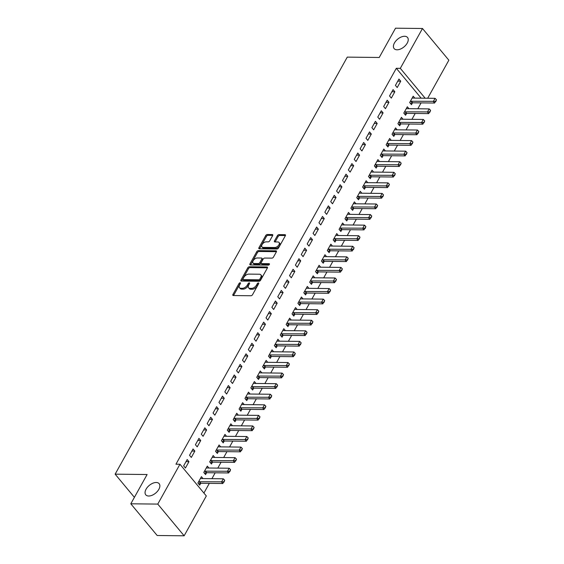 <?xml version="1.0" encoding="UTF-8"?>
<svg xmlns="http://www.w3.org/2000/svg" width="564" height="564" viewBox="0 0 564 564"><rect width="100%" height="100%" fill="white"/><g stroke="black" fill="none" stroke-linecap="round" stroke-linejoin="round"><path stroke-width="0.85" d="M240.144 282.761A0.938 0.536 -39.7 0 0 239.051 283.481L232.918 294.5A1.332 0.768 -39.7 0 0 232.869 295.367A1.332 0.768 -39.7 0 0 233.32 295.55L250.966 295.74A1.332 0.768 -39.7 0 0 252.524 294.711L258.657 283.692A0.938 0.536 -39.7 0 0 258.693 283.086A0.938 0.536 -39.7 0 0 258.375 282.959A0.938 0.536 -39.7 0 0 257.283 283.678L256.493 285.102A4.272 2.453 -39.7 0 1 251.509 288.387L250.035 288.373A4.272 2.453 -39.7 0 1 248.597 287.788A4.272 2.453 -39.7 0 1 248.745 285.017L249.542 283.593A0.938 0.536 -39.7 0 0 249.57 282.987A0.938 0.536 -39.7 0 0 249.26 282.86A0.938 0.536 -39.7 0 0 248.167 283.579L247.37 285.003A4.272 2.453 -39.7 0 1 242.386 288.289L240.92 288.274A4.272 2.453 -39.7 0 1 239.481 287.689A4.272 2.453 -39.7 0 1 239.629 284.919L240.426 283.495A0.938 0.536 -39.7 0 0 240.454 282.888A0.938 0.536 -39.7 0 0 240.144 282.761M240.229 283.833A0.938 0.536 -39.7 0 0 239.763 284.334L233.63 295.36A1.332 0.768 -39.7 0 0 233.538 295.55M258.467 284.037A0.938 0.536 -39.7 0 0 257.995 284.531L257.205 285.962L256.493 285.102M249.351 283.932A0.938 0.536 -39.7 0 0 248.879 284.432L248.089 285.863L247.37 285.003M397.063 49.801A8.707 4.998 -39.7 0 0 405.84 45.085A8.707 4.998 -39.7 0 0 407.525 37.471A8.707 4.998 -39.7 0 0 404.592 36.272A8.707 4.998 -39.7 0 0 395.815 40.996A8.707 4.998 -39.7 0 0 394.13 48.61A8.707 4.998 -39.7 0 0 397.063 49.801M148.706 496.017A8.707 4.998 -39.7 0 0 157.476 491.3A8.707 4.998 -39.7 0 0 159.161 483.686A8.707 4.998 -39.7 0 0 156.235 482.488A8.707 4.998 -39.7 0 0 147.458 487.211A8.707 4.998 -39.7 0 0 145.773 494.825A8.707 4.998 -39.7 0 0 148.706 496.017M272.652 235.597A1.332 0.768 -39.7 0 0 272.701 234.737A1.332 0.768 -39.7 0 0 272.25 234.553L267.301 234.497A1.332 0.768 -39.7 0 0 265.743 235.526L258.925 247.765A1.332 0.768 -39.7 0 0 258.883 248.632A1.332 0.768 -39.7 0 0 259.327 248.816L276.973 249.006A1.332 0.768 -39.7 0 0 278.531 247.977L285.349 235.738A1.332 0.768 -39.7 0 0 285.391 234.871A1.332 0.768 -39.7 0 0 284.947 234.687L278.961 234.624A1.332 0.768 -39.7 0 0 277.41 235.653L274.492 240.891A1.332 0.768 -39.7 0 0 274.442 241.759A1.332 0.768 -39.7 0 0 274.894 241.942L277.862 241.97A3.574 2.052 -39.7 0 1 279.06 242.464A3.574 2.052 -39.7 0 1 278.369 245.587A3.574 2.052 -39.7 0 1 274.774 247.518L263.155 247.392A3.574 2.052 -39.7 0 1 261.95 246.905A3.574 2.052 -39.7 0 1 262.641 243.782A3.574 2.052 -39.7 0 1 266.243 241.843L268.182 241.864A1.332 0.768 -39.7 0 0 269.74 240.835L272.652 235.597M421.16 98.171L396.316 68.293L175.954 464.2L179.951 464.25L206.318 495.953L184.146 535.8L157.772 504.089L179.951 464.25M396.316 68.293L400.313 68.343L422.485 28.496L448.859 60.2L427.688 98.242M184.146 535.8L157.18 535.504L130.806 503.8L147.105 474.521L115.141 474.169L347.269 57.126L379.227 57.479L395.519 28.2L422.485 28.496M130.806 503.8L157.772 504.089M249.344 266.758A1.332 0.768 -39.7 0 0 247.786 267.787L240.969 280.026A1.332 0.768 -39.7 0 0 240.927 280.893A1.332 0.768 -39.7 0 0 241.371 281.076L259.017 281.267A1.332 0.768 -39.7 0 0 260.575 280.245L267.392 267.999A1.332 0.768 -39.7 0 0 267.435 267.139A1.332 0.768 -39.7 0 0 266.991 266.955L249.344 266.758L250.056 267.618A1.332 0.768 -39.7 0 0 248.498 268.647L241.681 280.886A1.332 0.768 -39.7 0 0 241.589 281.076M249.951 263.896L256.761 251.657A1.332 0.768 -39.7 0 1 258.319 250.627L275.965 250.825A1.332 0.768 -39.7 0 1 276.416 251.008A1.332 0.768 -39.7 0 1 276.367 251.868L273.455 257.106A1.332 0.768 -39.7 0 1 271.897 258.136L264.742 258.058A1.332 0.768 -39.7 0 0 263.184 259.08L261.245 262.556A1.332 0.768 -39.7 0 0 261.202 263.423A1.332 0.768 -39.7 0 0 261.647 263.607L269.099 263.691A0.938 0.536 -39.7 0 1 269.416 263.818A0.938 0.536 -39.7 0 1 269.232 264.636A0.938 0.536 -39.7 0 1 268.295 265.143L250.353 264.946A1.332 0.768 -39.7 0 1 249.901 264.763A1.332 0.768 -39.7 0 1 249.951 263.896L250.663 264.756L257.473 252.51L256.761 251.657M115.141 474.169L134.408 497.335M394.849 91.763L393.073 89.62L389.541 95.965L391.324 98.108L394.849 91.763L391.895 91.735M408.914 108.669L407.328 106.765L403.796 113.103L405.579 115.246L406.623 113.371M383.09 112.906L381.306 110.763L377.774 117.1L379.558 119.244L383.09 112.906L380.129 112.87M397.148 129.812L395.561 127.901L392.029 134.239L393.813 136.382L394.856 134.507M371.324 134.042L369.54 131.898L366.008 138.236L367.791 140.38L371.324 134.042L368.362 134.006M385.381 150.948L383.795 149.037L380.263 155.382L382.047 157.518L383.09 155.643M359.557 155.178L357.773 153.034L354.248 159.379L356.025 161.515L359.557 155.178L356.603 155.142M373.615 172.083L372.029 170.173L368.504 176.518L370.28 178.661L371.324 176.786M347.791 176.313L346.007 174.17L342.482 180.515L344.266 182.658L347.791 176.313L344.837 176.285M361.855 193.219L360.262 191.316L356.737 197.654L358.514 199.797L359.564 197.922M336.024 197.456L334.248 195.313L330.716 201.651L332.499 203.794L336.024 197.456L333.07 197.421M350.089 214.362L348.503 212.452L344.971 218.79L346.754 220.933L347.798 219.058M324.265 218.592L322.481 216.449L318.949 222.787L320.733 224.93L324.265 218.592L321.304 218.557M338.322 235.498L336.736 233.588L333.204 239.926L334.988 242.069L336.031 240.193M312.498 239.728L310.715 237.585L307.183 243.93L308.966 246.066L312.498 239.728L309.537 239.693M326.556 256.634L324.97 254.724L321.438 261.069L323.221 263.212L324.265 261.336M300.732 260.864L298.948 258.721L295.423 265.066L297.2 267.209L300.732 260.864L297.778 260.836M314.79 277.77L313.203 275.866L309.678 282.204L311.455 284.348L312.498 282.472M288.965 282L287.182 279.864L283.657 286.202L285.44 288.345L288.965 282L286.011 281.972M303.03 298.913L301.437 297.002L297.912 303.34L299.688 305.484L300.732 303.608M277.199 303.143L275.422 301L271.89 307.338L273.674 309.481L277.199 303.143L274.245 303.108M291.264 320.049L289.677 318.138L286.145 324.476L287.929 326.619L288.972 324.744M265.44 324.279L263.656 322.136L260.124 328.481L261.907 330.617L265.44 324.279L262.479 324.244M279.497 341.185L277.911 339.274L274.379 345.619L276.163 347.762L277.206 345.887M253.673 345.415L251.889 343.272L248.357 349.617L250.141 351.76L253.673 345.415L250.712 345.387M267.731 362.321L266.145 360.41L262.613 366.755L264.396 368.898L265.44 367.023M241.907 366.551L240.123 364.414L236.598 370.752L238.375 372.896L241.907 366.551L238.953 366.522M255.964 383.464L254.378 381.553L250.853 387.891L252.63 390.034L253.673 388.159M230.14 387.694L228.357 385.55L224.832 391.888L226.615 394.032L230.14 387.694L227.186 387.658M244.205 404.599L242.612 402.689L239.087 409.027L240.863 411.17L241.907 409.295M218.374 408.829L216.597 406.686L213.065 413.031L214.849 415.167L218.374 408.829L215.42 408.794M232.438 425.735L230.852 423.825L227.32 430.17L229.104 432.313L230.147 430.438M206.614 429.965L204.831 427.822L201.299 434.167L203.082 436.31L206.614 429.965L203.653 429.937M220.672 446.871L219.086 444.961L215.554 451.306L217.337 453.449L218.381 451.574M194.848 451.101L193.064 448.965L189.532 455.303L191.316 457.446L194.848 451.101L191.887 451.073M208.906 468.014L207.319 466.104L203.787 472.442L205.571 474.585L206.614 472.71M203.914 493.063L209.307 483.369M211.916 478.674L215.194 472.801M217.803 468.106L221.074 462.226M223.682 457.538L226.954 451.658M229.569 446.97L232.84 441.09M235.449 436.402L238.72 430.522M241.329 425.834L244.607 419.954M247.215 415.266L250.487 409.386M253.095 404.698L256.366 398.819M258.982 394.13L262.253 388.251M264.861 383.555L268.133 377.683M270.741 372.987L274.019 367.108M276.628 362.419L279.899 356.54M282.508 351.851L285.779 345.972M288.394 341.283L291.666 335.404M294.274 330.716L297.545 324.836M300.154 320.148L303.432 314.268M306.041 309.58L309.312 303.7M311.92 299.005L315.191 293.132M317.807 288.437L321.078 282.557M323.687 277.869L326.958 271.989M329.566 267.301L332.845 261.421M335.453 256.733L338.724 250.853M341.333 246.165L344.604 240.285M347.22 235.597L350.491 229.717M353.099 225.029L356.37 219.149M358.979 214.454L362.257 208.581M364.866 203.886L368.137 198.006M370.745 193.318L374.017 187.438M376.632 182.75L379.903 176.87M382.512 172.182L385.783 166.302M388.392 161.614L391.67 155.734M394.278 151.046L397.549 145.167M400.158 140.478L403.429 134.599M406.045 129.903L409.316 124.031M411.924 119.335L415.196 113.456M417.811 108.767L421.082 102.888M203.026 478.582L201.44 476.672L197.908 483.01L199.691 485.153L200.735 483.277M188.961 461.676L187.185 459.533L183.653 465.871L185.436 468.014L188.961 461.676L186.007 461.641M214.792 457.439L213.199 455.536L209.674 461.874L211.451 464.017L212.494 462.142M200.728 440.533L198.944 438.39L195.419 444.735L197.203 446.878L200.728 440.533L197.774 440.505M226.552 436.303L224.965 434.393L221.441 440.738L223.217 442.881L224.261 441.006M212.494 419.397L210.71 417.254L207.185 423.599L208.962 425.742L212.494 419.397L209.54 419.362M238.318 415.167L236.732 413.257L233.2 419.602L234.984 421.738L236.027 419.87M224.261 398.262L222.477 396.118L218.945 402.456L220.728 404.599L224.261 398.262L221.299 398.226M250.085 394.032L248.498 392.121L244.966 398.459L246.75 400.602L247.793 398.727M236.027 377.126L234.243 374.982L230.711 381.32L232.495 383.464L236.027 377.126L233.066 377.09M261.851 372.889L260.265 370.985L256.733 377.323L258.516 379.466L259.56 377.591M247.786 355.983L246.01 353.839L242.478 360.184L244.261 362.328L247.786 355.983L244.832 355.954M273.618 351.753L272.024 349.842L268.499 356.187L270.276 358.33L271.319 356.455M259.553 334.847L257.769 332.704L254.244 339.049L256.028 341.192L259.553 334.847L256.599 334.819M285.377 330.617L283.791 328.706L280.266 335.051L282.042 337.187L283.086 335.319M271.319 313.711L269.536 311.568L266.011 317.906L267.787 320.049L271.319 313.711L268.365 313.676M297.143 309.481L295.557 307.57L292.025 313.908L293.809 316.051L294.852 314.176M283.086 292.575L281.302 290.432L277.77 296.77L279.554 298.913L283.086 292.575L280.125 292.54M308.91 288.338L307.324 286.434L303.792 292.772L305.575 294.916L306.619 293.04M294.852 271.432L293.068 269.289L289.536 275.634L291.32 277.777L294.852 271.432L291.891 271.404M320.676 267.202L319.09 265.291L315.558 271.637L317.342 273.78L318.385 271.904M306.612 250.296L304.835 248.153L301.303 254.498L303.087 256.641L306.612 250.296L303.658 250.268M332.443 246.066L330.849 244.156L327.324 250.501L329.101 252.644L330.151 250.768M318.378 229.16L316.594 227.017L313.069 233.355L314.853 235.498L318.378 229.16L315.424 229.125M344.202 224.93L342.616 223.02L339.091 229.358L340.868 231.501L341.911 229.626M330.144 208.024L328.361 205.881L324.836 212.219L326.612 214.362L330.144 208.024L327.19 207.989M355.969 203.794L354.382 201.884L350.85 208.222L352.634 210.365L353.677 208.49M341.911 186.881L340.127 184.738L336.595 191.083L338.379 193.226L341.911 186.881L338.95 186.853M367.735 182.651L366.149 180.741L362.617 187.086L364.4 189.229L365.444 187.354M353.677 165.745L351.894 163.602L348.362 169.947L350.145 172.09L353.677 165.745L350.716 165.717M379.501 161.515L377.915 159.605L374.383 165.95L376.167 168.093L377.21 166.218M365.437 144.61L363.66 142.466L360.128 148.804L361.912 150.948L365.437 144.61L362.483 144.574M391.268 140.38L389.675 138.469L386.15 144.807L387.926 146.95L388.977 145.075M377.203 123.474L375.42 121.33L371.895 127.668L373.678 129.812L377.203 123.474L374.249 123.438M403.027 119.244L401.441 117.333L397.916 123.671L399.693 125.814L400.736 123.939M388.97 102.331L387.186 100.195L383.661 106.533L385.438 108.676L388.97 102.331L386.016 102.303M414.794 98.101L413.208 96.19L409.675 102.535L411.459 104.678L412.503 102.803M400.736 81.195L398.952 79.052L395.42 85.397L397.204 87.54L400.736 81.195L397.775 81.167M425.157 98.214L400.313 68.343M239.481 287.689L240.193 288.542A4.272 2.453 -39.7 0 0 241.632 289.128L240.92 288.274M248.089 285.863A4.272 2.453 -39.7 0 1 243.098 289.149L241.632 289.128M248.597 287.788L249.309 288.641A4.272 2.453 -39.7 0 0 250.747 289.233L250.035 288.373M257.205 285.962A4.272 2.453 -39.7 0 1 252.221 289.247L250.747 289.233M267.484 267.808L250.056 267.618M242.978 278.905A0.938 0.536 -39.7 0 0 242.943 279.504A0.938 0.536 -39.7 0 0 243.26 279.638L258.749 279.807A0.938 0.536 -39.7 0 0 259.842 279.088L260.674 277.58A4.272 2.453 -39.7 0 0 260.829 274.816A4.272 2.453 -39.7 0 0 259.391 274.231L248.802 274.111A4.272 2.453 -39.7 0 0 243.817 277.396L242.978 278.905M242.943 279.504L243.655 280.364A0.938 0.536 -39.7 0 0 243.972 280.491L243.26 279.638M260.829 274.816L261.541 275.669A4.272 2.453 -39.7 0 1 261.393 278.44L260.554 279.941A0.938 0.536 -39.7 0 1 259.461 280.661L243.972 280.491M276.459 251.678L259.031 251.488A1.332 0.768 -39.7 0 0 257.473 252.51M261.202 263.423L261.915 264.283A1.332 0.768 -39.7 0 0 262.366 264.467L269.31 264.537M257.311 257.974A3.574 2.052 -39.7 0 0 253.715 259.912A3.574 2.052 -39.7 0 0 253.024 263.036A3.574 2.052 -39.7 0 0 254.223 263.529L258.319 263.571A1.332 0.768 -39.7 0 0 259.877 262.542L261.809 259.066A1.332 0.768 -39.7 0 0 261.858 258.206A1.332 0.768 -39.7 0 0 261.407 258.023L257.311 257.974M253.024 263.036L253.737 263.896A3.574 2.052 -39.7 0 0 254.935 264.382L254.223 263.529M261.858 258.206L262.57 259.059A1.332 0.768 -39.7 0 1 262.521 259.926L260.589 263.402A1.332 0.768 -39.7 0 1 259.031 264.424L254.935 264.382M261.95 246.905L262.662 247.758A3.574 2.052 -39.7 0 0 263.867 248.252L263.155 247.392M279.06 242.464L279.772 243.317A3.574 2.052 -39.7 0 1 279.081 246.44A3.574 2.052 -39.7 0 1 275.486 248.379L263.867 248.252M285.44 235.548L279.681 235.484A1.332 0.768 -39.7 0 0 278.123 236.506L275.204 241.744A1.332 0.768 -39.7 0 0 275.112 241.942M272.743 235.407L268.013 235.357A1.332 0.768 -39.7 0 0 266.455 236.379L259.637 248.625A1.332 0.768 -39.7 0 0 259.553 248.816M198.598 483.841L200.509 483.32A1.361 0.783 140.3 0 1 200.84 483.277L222.815 483.517L221.532 481.973L223.295 478.801L201.32 478.561A1.361 0.783 140.3 0 1 201.045 478.512L200.537 478.286M224.021 482.093L224.691 480.253L222.815 483.517M198.479 481.98L199.226 481.776A1.361 0.783 140.3 0 1 199.557 481.734L223.802 481.839M223.295 478.801L224.691 480.253M204.485 473.274L206.396 472.752A1.361 0.783 140.3 0 1 206.727 472.702L228.695 472.949L227.412 471.405L229.181 468.233L207.207 467.993A1.361 0.783 140.3 0 1 206.932 467.937L206.417 467.718M229.9 471.525L230.57 469.685L228.695 472.949M204.358 471.412L205.113 471.208A1.361 0.783 140.3 0 1 205.444 471.166L229.689 471.271M229.181 468.233L230.57 469.685M210.365 462.706L212.275 462.184A1.361 0.783 140.3 0 1 212.607 462.135L234.582 462.374L233.299 460.837L235.061 457.665L213.086 457.425A1.361 0.783 140.3 0 1 212.811 457.369L212.304 457.15M235.787 460.957L236.45 459.117L234.582 462.374M210.245 460.844L210.992 460.64A1.361 0.783 140.3 0 1 211.324 460.598L235.569 460.696M235.061 457.665L236.45 459.117M216.245 452.138L218.155 451.616A1.361 0.783 140.3 0 1 218.487 451.567L240.461 451.806L239.178 450.269L240.941 447.097L218.973 446.857A1.361 0.783 140.3 0 1 218.698 446.801L218.183 446.582M241.667 450.389L242.337 448.542L240.461 451.806M216.125 450.276L216.872 450.072A1.361 0.783 140.3 0 1 217.203 450.023L241.455 450.128M240.941 447.097L242.337 448.542M222.131 441.57L224.042 441.048A1.361 0.783 140.3 0 1 224.373 440.999L246.341 441.238L245.058 439.694L246.828 436.529L224.853 436.289A1.361 0.783 140.3 0 1 224.578 436.233L224.063 436.014M247.547 439.821L248.216 437.974L246.341 441.238M222.012 439.709L222.759 439.504A1.361 0.783 140.3 0 1 223.09 439.455L247.335 439.56M246.828 436.529L248.216 437.974M228.011 431.002L229.922 430.48A1.361 0.783 140.3 0 1 230.253 430.431L252.228 430.67L250.945 429.126L252.707 425.961L230.732 425.714A1.361 0.783 140.3 0 1 230.457 425.665L229.95 425.446M253.433 429.253L254.103 427.406L252.228 430.67M227.891 429.141L228.639 428.936A1.361 0.783 140.3 0 1 228.97 428.887L253.215 428.992M252.707 425.961L254.103 427.406M233.898 420.434L235.808 419.905A1.361 0.783 140.3 0 1 236.14 419.863L258.108 420.102L256.824 418.558L258.594 415.386L236.619 415.146A1.361 0.783 140.3 0 1 236.344 415.097L235.83 414.878M259.313 418.678L259.983 416.838L258.108 420.102M233.771 418.573L234.525 418.368A1.361 0.783 140.3 0 1 234.857 418.319L259.102 418.425M258.594 415.386L259.983 416.838M239.778 409.866L241.688 409.337A1.361 0.783 140.3 0 1 242.019 409.295L263.994 409.534L262.711 407.991L264.474 404.818L242.499 404.578A1.361 0.783 140.3 0 1 242.224 404.529L241.716 404.31M265.2 408.11L265.863 406.27L263.994 409.534M239.658 408.005L240.405 407.8A1.361 0.783 140.3 0 1 240.736 407.751L264.981 407.857M264.474 404.818L265.863 406.27M245.657 399.298L247.568 398.769A1.361 0.783 140.3 0 1 247.899 398.727L269.874 398.967L268.591 397.423L270.353 394.25L248.386 394.01A1.361 0.783 140.3 0 1 248.111 393.961L247.596 393.735M271.08 397.542L271.749 395.702L269.874 398.967M245.537 397.43L246.285 397.225A1.361 0.783 140.3 0 1 246.616 397.183L270.868 397.289M270.353 394.25L271.749 395.702M251.544 388.723L253.455 388.201A1.361 0.783 140.3 0 1 253.786 388.152L275.754 388.399L274.471 386.855L276.24 383.682L254.265 383.442A1.361 0.783 140.3 0 1 253.99 383.386L253.476 383.167M276.959 386.974L277.629 385.134L275.754 388.399M251.424 386.862L252.171 386.657A1.361 0.783 140.3 0 1 252.503 386.615L276.748 386.721M276.24 383.682L277.629 385.134M257.424 378.155L259.334 377.633A1.361 0.783 140.3 0 1 259.666 377.584L281.64 377.824L280.357 376.287L282.12 373.114L260.145 372.874A1.361 0.783 140.3 0 1 259.87 372.818L259.362 372.6M282.846 376.407L283.516 374.566L281.64 377.824M257.304 376.294L258.051 376.089A1.361 0.783 140.3 0 1 258.382 376.047L282.627 376.146M282.12 373.114L283.516 374.566M263.31 367.587L265.221 367.065A1.361 0.783 140.3 0 1 265.552 367.016L287.52 367.256L286.237 365.719L288.007 362.546L266.032 362.307A1.361 0.783 140.3 0 1 265.757 362.25L265.242 362.032M288.726 365.839L289.395 363.991L287.52 367.256M263.184 365.726L263.938 365.521A1.361 0.783 140.3 0 1 264.269 365.472L288.514 365.578M288.007 362.546L289.395 363.991M269.19 357.019L271.101 356.497A1.361 0.783 140.3 0 1 271.432 356.448L293.407 356.688L292.124 355.144L293.886 351.978L271.911 351.739A1.361 0.783 140.3 0 1 271.637 351.682L271.129 351.464M294.612 355.271L295.275 353.424L293.407 356.688M269.07 355.158L269.818 354.953A1.361 0.783 140.3 0 1 270.149 354.904L294.394 355.01M293.886 351.978L295.275 353.424M275.07 346.451L276.98 345.929A1.361 0.783 140.3 0 1 277.312 345.88L299.287 346.12L298.003 344.576L299.766 341.41L277.798 341.164A1.361 0.783 140.3 0 1 277.523 341.114L277.009 340.896M300.492 344.703L301.162 342.856L299.287 346.12M274.95 344.59L275.697 344.385A1.361 0.783 140.3 0 1 276.029 344.336L300.281 344.442M299.766 341.41L301.162 342.856M280.957 335.883L282.867 335.354A1.361 0.783 140.3 0 1 283.198 335.312L305.166 335.552L303.883 334.008L305.653 330.835L283.678 330.596A1.361 0.783 140.3 0 1 283.403 330.546L282.888 330.328M306.372 334.128L307.042 332.288L305.166 335.552M280.837 334.022L281.584 333.817A1.361 0.783 140.3 0 1 281.915 333.768L306.16 333.874M305.653 330.835L307.042 332.288M286.836 325.315L288.747 324.786A1.361 0.783 140.3 0 1 289.078 324.744L311.053 324.984L309.77 323.44L311.532 320.267L289.558 320.028A1.361 0.783 140.3 0 1 289.283 319.978L288.775 319.76M312.259 323.56L312.928 321.72L311.053 324.984M286.716 323.454L287.464 323.25A1.361 0.783 140.3 0 1 287.795 323.2L312.04 323.306M311.532 320.267L312.928 321.72M292.723 314.747L294.634 314.218A1.361 0.783 140.3 0 1 294.965 314.176L316.933 314.416L315.65 312.872L317.419 309.699L295.444 309.46A1.361 0.783 140.3 0 1 295.169 309.41L294.655 309.185M318.138 312.992L318.808 311.152L316.933 314.416M292.603 312.886L293.351 312.675A1.361 0.783 140.3 0 1 293.682 312.632L317.927 312.738M317.419 309.699L318.808 311.152M298.603 304.172L300.513 303.651A1.361 0.783 140.3 0 1 300.845 303.608L322.819 303.848L321.536 302.304L323.299 299.132L301.324 298.892A1.361 0.783 140.3 0 1 301.049 298.835L300.541 298.617M324.025 302.424L324.688 300.584L322.819 303.848M298.483 302.311L299.23 302.107A1.361 0.783 140.3 0 1 299.562 302.064L323.806 302.17M323.299 299.132L324.688 300.584M304.482 293.604L306.393 293.083A1.361 0.783 140.3 0 1 306.724 293.033L328.699 293.273L327.416 291.736L329.179 288.564L307.211 288.324A1.361 0.783 140.3 0 1 306.936 288.267L306.421 288.049M329.905 291.856L330.574 290.016L328.699 293.273M304.363 291.743L305.11 291.539A1.361 0.783 140.3 0 1 305.441 291.496L329.693 291.595M329.179 288.564L330.574 290.016M310.369 283.036L312.28 282.515A1.361 0.783 140.3 0 1 312.611 282.465L334.579 282.705L333.296 281.168L335.065 277.996L313.091 277.756A1.361 0.783 140.3 0 1 312.816 277.699L312.301 277.481M335.784 281.288L336.454 279.441L334.579 282.705M310.249 281.175L310.997 280.971A1.361 0.783 140.3 0 1 311.328 280.921L335.573 281.027M335.065 277.996L336.454 279.441M316.249 272.468L318.159 271.947A1.361 0.783 140.3 0 1 318.491 271.897L340.466 272.137L339.183 270.593L340.945 267.428L318.97 267.188A1.361 0.783 140.3 0 1 318.695 267.132L318.188 266.913M341.671 270.72L342.341 268.873L340.466 272.137M316.129 270.607L316.876 270.403A1.361 0.783 140.3 0 1 317.208 270.353L341.453 270.459M340.945 267.428L342.341 268.873M322.136 261.9L324.046 261.379A1.361 0.783 140.3 0 1 324.378 261.329L346.345 261.569L345.062 260.025L346.832 256.86L324.857 256.613A1.361 0.783 140.3 0 1 324.582 256.564L324.067 256.345M347.551 260.152L348.221 258.305L346.345 261.569M322.016 260.039L322.763 259.835A1.361 0.783 140.3 0 1 323.094 259.785L347.339 259.891M346.832 256.86L348.221 258.305M328.015 251.332L329.926 250.804A1.361 0.783 140.3 0 1 330.257 250.761L352.232 251.001L350.949 249.457L352.712 246.285L330.737 246.045A1.361 0.783 140.3 0 1 330.462 245.996L329.954 245.777M353.438 249.577L354.1 247.737L352.232 251.001M327.895 249.471L328.643 249.267A1.361 0.783 140.3 0 1 328.974 249.217L353.219 249.323M352.712 246.285L354.1 247.737M333.895 240.765L335.806 240.236A1.361 0.783 140.3 0 1 336.137 240.193L358.112 240.433L356.829 238.889L358.591 235.717L336.623 235.477A1.361 0.783 140.3 0 1 336.348 235.428L335.834 235.209M359.317 239.009L359.987 237.169L358.112 240.433M333.775 238.903L334.53 238.699A1.361 0.783 140.3 0 1 334.854 238.65L359.106 238.755M358.591 235.717L359.987 237.169M339.782 230.197L341.692 229.668A1.361 0.783 140.3 0 1 342.024 229.626L363.991 229.865L362.708 228.321L364.478 225.149L342.503 224.909A1.361 0.783 140.3 0 1 342.228 224.86L341.713 224.641M365.197 228.441L365.867 226.601L363.991 229.865M339.662 228.335L340.409 228.124A1.361 0.783 140.3 0 1 340.741 228.082L364.986 228.187M364.478 225.149L365.867 226.601M345.661 219.622L347.572 219.1A1.361 0.783 140.3 0 1 347.903 219.058L369.878 219.297L368.595 217.753L370.358 214.581L348.383 214.341A1.361 0.783 140.3 0 1 348.108 214.285L347.6 214.066M371.084 217.873L371.754 216.033L369.878 219.297M345.542 217.76L346.289 217.556A1.361 0.783 140.3 0 1 346.62 217.514L370.865 217.619M370.358 214.581L371.754 216.033M351.548 209.054L353.459 208.532A1.361 0.783 140.3 0 1 353.79 208.483L375.758 208.729L374.475 207.185L376.244 204.013L354.27 203.773A1.361 0.783 140.3 0 1 353.995 203.717L353.48 203.498M376.964 207.305L377.633 205.465L375.758 208.729M351.428 207.192L352.176 206.988A1.361 0.783 140.3 0 1 352.507 206.946L376.752 207.044M376.244 204.013L377.633 205.465M357.428 198.486L359.338 197.964A1.361 0.783 140.3 0 1 359.67 197.915L381.645 198.154L380.362 196.617L382.124 193.445L360.149 193.205A1.361 0.783 140.3 0 1 359.874 193.149L359.367 192.93M382.85 196.737L383.513 194.89L381.645 198.154M357.308 196.624L358.055 196.42A1.361 0.783 140.3 0 1 358.387 196.371L382.632 196.476M382.124 193.445L383.513 194.89M363.308 187.918L365.218 187.396A1.361 0.783 140.3 0 1 365.55 187.347L387.524 187.586L386.241 186.042L388.004 182.877L366.036 182.637A1.361 0.783 140.3 0 1 365.761 182.581L365.246 182.362M388.73 186.169L389.4 184.322L387.524 187.586M363.188 186.057L363.942 185.852A1.361 0.783 140.3 0 1 364.266 185.803L388.518 185.908M388.004 182.877L389.4 184.322M369.194 177.35L371.105 176.828A1.361 0.783 140.3 0 1 371.436 176.779L393.404 177.018L392.121 175.475L393.891 172.309L371.916 172.062A1.361 0.783 140.3 0 1 371.641 172.013L371.126 171.794M394.61 175.601L395.279 173.754L393.404 177.018M369.075 175.489L369.822 175.284A1.361 0.783 140.3 0 1 370.153 175.235L394.398 175.341M393.891 172.309L395.279 173.754M375.074 166.782L376.985 166.253A1.361 0.783 140.3 0 1 377.316 166.211L399.291 166.45L398.008 164.907L399.77 161.734L377.795 161.494A1.361 0.783 140.3 0 1 377.52 161.445L377.013 161.226M400.496 165.026L401.166 163.186L399.291 166.45M374.954 164.921L375.702 164.716A1.361 0.783 140.3 0 1 376.033 164.667L400.278 164.773M399.77 161.734L401.166 163.186M380.961 156.214L382.871 155.685A1.361 0.783 140.3 0 1 383.203 155.643L405.171 155.883L403.887 154.339L405.657 151.166L383.682 150.926A1.361 0.783 140.3 0 1 383.407 150.877L382.893 150.658M406.376 154.458L407.046 152.618L405.171 155.883M380.841 154.353L381.588 154.148A1.361 0.783 140.3 0 1 381.92 154.099L406.165 154.205M405.657 151.166L407.046 152.618M386.841 145.646L388.751 145.117A1.361 0.783 140.3 0 1 389.082 145.075L411.057 145.315L409.774 143.771L411.537 140.598L389.562 140.358A1.361 0.783 140.3 0 1 389.287 140.309L388.779 140.091M412.263 143.89L412.926 142.05L411.057 145.315M386.721 143.785L387.468 143.573A1.361 0.783 140.3 0 1 387.799 143.531L412.044 143.637M411.537 140.598L412.926 142.05M392.72 135.071L394.631 134.549A1.361 0.783 140.3 0 1 394.962 134.507L416.937 134.747L415.654 133.203L417.416 130.03L395.449 129.79A1.361 0.783 140.3 0 1 395.174 129.734L394.659 129.516M418.143 133.323L418.812 131.482L416.937 134.747M392.6 133.21L393.355 133.005A1.361 0.783 140.3 0 1 393.679 132.963L417.931 133.069M417.416 130.03L418.812 131.482M398.607 124.503L400.518 123.981A1.361 0.783 140.3 0 1 400.849 123.932L422.817 124.179L421.534 122.635L423.303 119.462L401.328 119.223A1.361 0.783 140.3 0 1 401.053 119.166L400.539 118.948M424.022 122.755L424.692 120.915L422.817 124.179M398.487 122.642L399.234 122.437A1.361 0.783 140.3 0 1 399.566 122.395L423.811 122.494M423.303 119.462L424.692 120.915M404.487 113.935L406.397 113.413A1.361 0.783 140.3 0 1 406.729 113.364L428.703 113.604L427.42 112.067L429.183 108.894L407.208 108.655A1.361 0.783 140.3 0 1 406.933 108.598L406.425 108.38M429.909 112.187L430.579 110.34L428.703 113.604M404.367 112.074L405.114 111.869A1.361 0.783 140.3 0 1 405.445 111.82L429.69 111.926M429.183 108.894L430.579 110.34M410.373 103.367L412.284 102.845A1.361 0.783 140.3 0 1 412.615 102.796L434.583 103.036L433.3 101.492L435.07 98.326L413.095 98.087A1.361 0.783 140.3 0 1 412.82 98.03L412.305 97.812M435.789 101.619L436.458 99.772L434.583 103.036M410.254 101.506L411.001 101.301A1.361 0.783 140.3 0 1 411.332 101.252L435.577 101.358M435.07 98.326L436.458 99.772M239.763 284.334L239.051 283.481M257.995 284.531L257.283 283.678M248.879 284.432L248.167 283.579M243.098 289.149L242.386 288.289M252.221 289.247L251.509 288.387M233.63 295.36L232.918 294.5M267.533 267.611L266.991 266.955M241.681 280.886L240.969 280.026M248.498 268.647L247.786 267.787M259.461 280.661L258.749 279.807M260.554 279.941L259.842 279.088M261.393 278.44L260.674 277.58M259.031 251.488L258.319 250.627M276.515 251.481L275.965 250.825M262.366 264.467L261.647 263.607M269.486 264.149L269.099 263.691M259.031 264.424L258.319 263.571M260.589 263.402L259.877 262.542M262.521 259.926L261.809 259.066M275.486 248.379L274.774 247.518M275.204 241.744L274.492 240.891M278.123 236.506L277.41 235.653M279.681 235.484L278.961 234.624M285.49 235.35L284.947 234.687M259.637 248.625L258.925 247.765M266.455 236.379L265.743 235.526M268.013 235.357L267.301 234.497M272.8 235.209L272.25 234.553M200.84 483.277L199.557 481.734M200.509 483.32L199.226 481.776M206.727 472.702L205.444 471.166M206.396 472.752L205.113 471.208M212.607 462.135L211.324 460.598M212.275 462.184L210.992 460.64M218.487 451.567L217.203 450.023M218.155 451.616L216.872 450.072M224.373 440.999L223.09 439.455M224.042 441.048L222.759 439.504M230.253 430.431L228.97 428.887M229.922 430.48L228.639 428.936M236.14 419.863L234.857 418.319M235.808 419.905L234.525 418.368M242.019 409.295L240.736 407.751M241.688 409.337L240.405 407.8M247.899 398.727L246.616 397.183M247.568 398.769L246.285 397.225M253.786 388.152L252.503 386.615M253.455 388.201L252.171 386.657M259.666 377.584L258.382 376.047M259.334 377.633L258.051 376.089M265.552 367.016L264.269 365.472M265.221 367.065L263.938 365.521M271.432 356.448L270.149 354.904M271.101 356.497L269.818 354.953M277.312 345.88L276.029 344.336M276.98 345.929L275.697 344.385M283.198 335.312L281.915 333.768M282.867 335.354L281.584 333.817M289.078 324.744L287.795 323.2M288.747 324.786L287.464 323.25M294.965 314.176L293.682 312.632M294.634 314.218L293.351 312.675M300.845 303.608L299.562 302.064M300.513 303.651L299.23 302.107M306.724 293.033L305.441 291.496M306.393 293.083L305.11 291.539M312.611 282.465L311.328 280.921M312.28 282.515L310.997 280.971M318.491 271.897L317.208 270.353M318.159 271.947L316.876 270.403M324.378 261.329L323.094 259.785M324.046 261.379L322.763 259.835M330.257 250.761L328.974 249.217M329.926 250.804L328.643 249.267M336.137 240.193L334.854 238.65M335.806 240.236L334.53 238.699M342.024 229.626L340.741 228.082M341.692 229.668L340.409 228.124M347.903 219.058L346.62 217.514M347.572 219.1L346.289 217.556M353.79 208.483L352.507 206.946M353.459 208.532L352.176 206.988M359.67 197.915L358.387 196.371M359.338 197.964L358.055 196.42M365.55 187.347L364.266 185.803M365.218 187.396L363.942 185.852M371.436 176.779L370.153 175.235M371.105 176.828L369.822 175.284M377.316 166.211L376.033 164.667M376.985 166.253L375.702 164.716M383.203 155.643L381.92 154.099M382.871 155.685L381.588 154.148M389.082 145.075L387.799 143.531M388.751 145.117L387.468 143.573M394.962 134.507L393.679 132.963M394.631 134.549L393.355 133.005M400.849 123.932L399.566 122.395M400.518 123.981L399.234 122.437M406.729 113.364L405.445 111.82M406.397 113.413L405.114 111.869M412.615 102.796L411.332 101.252M412.284 102.845L411.001 101.301"/></g></svg>
